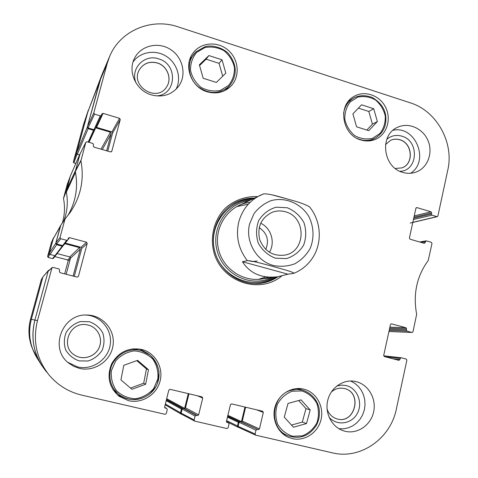 <?xml version="1.0" encoding="UTF-8"?>
<svg xmlns="http://www.w3.org/2000/svg" width="478" height="478" viewBox="0 0 478 478"><rect width="100%" height="100%" fill="white"/><g stroke="black" fill="none" stroke-linecap="round" stroke-linejoin="round"><path stroke-width="0.72" d="M94.459 129.723L93.563 130.297L88.101 128.684L87.265 127.244L101.521 75.751L87.528 112.778L76.57 153.062L77.293 154.304L79.545 154.95M106.636 150.797L111.231 133.619L110.4 132.191L95.708 127.835M66.43 190.328L75.56 170.347L80.089 153.707L70.308 176.083L66.43 190.328L66.364 192.09C68.139 201.788 67.344 211.264 63.974 220.525M80.089 153.707L80.394 153.307M67.798 215.656L68.061 215.214C75.703 201.818 78.177 187.543 75.482 172.391L75.428 172.038M60.497 225.837L53.273 238.701L49.324 253.215L50.059 254.463L54.886 255.73L55.538 255.509L62.982 245.943L62.224 246.194L56.625 244.706L55.765 243.254L60.79 225.317M63.138 245.573L62.982 245.943M57.055 253.561L69.776 256.907L70.511 258.15L66.179 274.264M73.116 276.057L80.346 249.05L79.491 247.604L64.847 243.708M48.535 270.351L42.865 276.941L31.351 319.28C27.879 332.969 29.75 345.821 36.955 357.831L41.443 365.007C33.054 351.019 30.873 336.046 34.906 320.087L48.278 270.823L49.437 269.933M47.376 372.852L41.443 365.007M184.574 408.576L188.284 393.627M181.682 414.247L181.048 414.05L180.523 412.765L181.431 409.084L182.387 408.576M241.42 421.817L244.957 407.047M238.665 427.428L238.086 427.266L237.506 425.958L238.373 422.325L239.299 421.823M285.312 211.766C306.494 216.773 306.296 251.548 284.942 255.091C272.842 256.495 264.4 251.255 259.62 239.382C257.074 226.835 261.233 217.819 272.107 212.328C276.427 210.696 280.825 210.511 285.312 211.766M287.284 207.763L276.135 207.183C268.779 209.4 262.984 213.827 258.747 220.46C255.987 227.928 255.844 235.529 258.329 243.26C262.326 250.299 267.979 255.27 275.28 258.174L286.483 258.598C293.797 256.262 299.515 251.781 303.632 245.154C306.29 237.751 306.398 230.247 303.954 222.634C300.041 215.68 294.484 210.726 287.284 207.763M247.222 260.51L252.181 261.46L257.176 261.072M269.377 252.276C275.555 242.561 271.169 227.952 260.665 223.244M265.738 249.432C269.365 240.416 267.184 233.15 259.19 227.624M293.904 273.32L287.983 274.193L277.664 276.774C261.878 278.584 250.131 273.577 242.43 261.741L247.323 260.635C252.587 260.731 265.206 264.412 273.267 266.563C281.064 268.761 293.725 272.012 293.904 273.32C302.245 269.831 308.782 264.191 313.52 256.405C322.513 241.217 320.798 220.597 309.517 206.819C305.221 204.369 298.457 201.937 289.226 199.529C281.279 197.294 269.126 193.381 263.539 193.895L238.6 205.594M272.173 194.905L286.531 198.74M287.983 274.193L242.43 261.741M42.793 277.222L41.311 279.6L30.556 319.107C28.059 328.601 28.483 337.922 31.835 347.076L32.588 348.94M64.673 273.876L68.163 260.88L70.302 258.921M70.38 257.337L67.613 259.942L68.163 260.88M67.613 259.942L54.809 256.584M54.839 255.718L52.628 258.598L53.452 258.323L55.836 255.133M52.628 258.598L48.158 257.427L49.754 254.332M47.597 256.483L49.431 252.82L53.5 237.901L51.373 242.621L47.597 256.483L48.158 257.427M67.255 184.329L63.484 198.418C65.104 206.645 64.745 214.777 62.403 222.82M75.811 163.482L73.869 162.926L77.06 154.203M73.319 161.988L76.677 152.679L88.316 110.191L83.584 124.292L73.319 161.988L73.869 162.926M66.317 191.786L70.224 176.406M53.5 237.901L53.829 237.47M56.273 254.565L56.117 254.899M39.262 361.189L32.725 349.281C29.128 339.464 28.668 329.462 31.351 319.28L42.853 277.126M216.373 82.431L203.174 78.255L199.368 64.829L208.892 55.562L222.031 59.798L225.813 73.134L216.373 82.431M226.805 89.488L227.731 87.719M191.857 56.864L190.292 58.101M207.195 91.812C191.272 87.408 183.265 65.988 192.843 53.345C200.479 42.255 217.58 40.839 228.167 50.208C238.91 59.38 240.267 76.677 230.934 86.142C224.349 92.445 216.438 94.333 207.195 91.812M145.665 384.24L131.922 389.289L120.916 379.908L123.796 365.306L137.574 360.352L148.479 369.721L145.665 384.24L143.681 383.219L146.453 368.914L136.81 360.627M360.848 139.97C342.266 135.089 337.319 105.847 353.493 96.729C363.872 90.037 379.072 94.853 385.262 106.612C391.643 118.275 387.383 133.762 376.258 138.978C371.364 141.249 366.226 141.578 360.848 139.97M145.939 352.429L139.755 349.042M117.265 394.774L123.832 397.547M128.546 400.689L119.112 396.31C108.996 387.365 106.534 376.479 111.715 363.656C118.789 351.808 128.911 347.106 142.086 349.543C155.344 352.979 163.679 367.684 160.07 381.169C156.653 394.709 141.996 403.892 128.546 400.689M60.76 238.731L66.681 240.315L62.642 245.573L56.577 243.959L60.76 238.731L60.025 237.482L64.996 219.133L70.051 212.632C80.782 196.805 84.403 179.519 80.925 160.781L85.795 142.408L87.044 141.739L92.84 143.43L93.563 144.673L93.24 145.868L93.963 147.105L110.573 151.944L111.798 151.275L111.505 151.753M67.858 239.819L69.543 237.656L68.456 238.02L67.768 239.956L66.681 240.315M69.543 237.656L86.482 242.191L81.063 247.287L81.744 248.446L87.211 243.433L86.482 242.191M87.211 243.433L78.428 276.374L77.125 277.097M164.599 407.268L166.828 408.553L167.27 409.658L166.308 413.542L165.089 414.318L81.75 395.121C68.957 392.062 58.244 385.567 49.604 375.636C36.579 359.426 32.528 341.107 37.463 320.684L52.03 267.62L52.992 267.399L58.949 268.947L59.69 270.195L59.356 271.438L60.097 272.693L77.161 277.103L78.428 276.374M166.553 408.439L164.838 407.854M197.444 395.796L202.72 398.084L202.015 396.877L170.043 389.307L168.83 390.072L164.629 406.945L165.346 408.164M202.72 398.084L198.633 414.838L185.488 407.842L184.377 408.553L197.444 415.603L198.633 414.838M197.444 415.603L196.255 415.328L183.265 408.296L182.154 409.007L195.06 416.099L196.255 415.328M195.06 416.099L194.122 419.953L181.132 413.147L181.586 414.199L194.606 421.082L194.122 419.953M226.476 421.847L228.532 422.839L229.034 423.962L228.12 427.798L226.948 428.563L194.606 421.082M228.335 422.767L226.781 422.307M256.489 409.777L263.318 412.418L262.625 411.235L231.615 403.892L230.45 404.645L226.458 421.297L227.164 422.492M263.318 412.418L259.44 428.951L242.304 421.088L241.229 421.793L258.287 429.71L259.44 428.951M258.287 429.71L240.153 421.542L239.072 422.253L255.987 430.206L257.134 429.447M255.987 430.206L255.091 434.012L238.104 426.34L238.594 427.392L255.616 435.147L255.091 434.012M385.131 356.761L400.17 358.458L401.102 357.735L406.216 359.056L406.868 360.197L396.387 408.881C390.64 438.595 360.442 459.896 332.306 452.833L255.616 435.147M400.17 358.458L399.919 359.611L393.089 358.823M391.135 323.845L390.466 324.544L383.709 355.417L384.366 356.564L398.867 360.316L399.919 359.611M391.518 323.851L405.924 327.711L389.893 327.167M389.66 328.231L406.575 328.852L405.924 327.711M406.575 328.852L406.324 329.993L389.421 329.324M389.188 330.382L406.969 331.135L406.324 329.993M406.969 331.135L411.946 332.461L388.937 331.517L411.946 332.461M420.885 242.346L425.45 241.545L426.472 240.9L431.353 242.322L431.993 243.451L428.234 260.492C416.774 276.165 412.914 294.107 416.649 314.321L412.986 331.774L412.12 332.485M425.45 241.545L425.211 242.657L423.167 243.009M416.135 207.799L416.935 207.589L415.914 208.229L409.389 238.044L410.028 239.185L424.189 243.308L425.211 242.657M416.935 207.589L431.001 211.814L414.235 215.895M413.948 217.197L431.634 212.943L431.001 211.814M431.634 212.943L431.395 214.048L413.721 218.255M413.434 219.545L432.028 215.178L431.395 214.048M432.028 215.178L436.886 216.63L412.819 222.354M94.519 114.134L100.284 115.861L93.969 129.705L88.054 127.955L94.519 114.134L93.802 112.892L107.186 63.508L109.647 56.404C120.169 30.592 151.389 17.584 178.115 26.858L410.393 102.872C436.707 110.944 454.225 142.593 447.796 170.001L437.902 215.996L436.886 216.63M103.063 113.37L119.554 118.317L111.93 131.928L96.562 127.375L103.063 113.37L101.886 113.872L101.461 115.353L100.284 115.861M107.765 151.126L112.593 133.075L120.265 119.548L119.554 118.317M120.265 119.548L111.798 151.275M257.499 196.607C245.662 196.1 234.184 200.192 225.258 208.193C214.036 219.683 209.675 237.148 214.132 253.221C222.539 282.271 259.662 294.364 281.667 276.045M151.365 94.877C136.23 90.671 127.435 71.784 134.438 58.441C140.556 45.589 158.164 41.353 170.55 49.503C183.074 57.42 186.922 75.297 178.491 86.476C171.554 94.907 162.514 97.709 151.365 94.877M79.42 368.383L73.69 366.315L68.593 363.005C48.977 348.307 62.493 313.562 86.906 315.032C102.579 315.032 115.318 329.826 113.065 345.23C111.123 360.669 94.68 372.135 79.42 368.383M345.236 431.299L343.049 430.66C331.571 426.746 324.562 412.789 327.771 400.182C330.848 387.539 343.365 379.03 355.106 381.402C367.707 383.75 376.467 397.863 373.748 411.337C371.239 424.846 357.801 434.371 345.236 431.299M402.709 172.373C382.89 167.33 379.197 134.987 397.493 127.357C408.559 121.908 423.185 128.445 428.127 140.885C433.271 153.235 427.422 168.22 415.776 172.194C411.522 173.645 407.166 173.705 402.709 172.373M292.339 438.625L288.324 437.292C277.18 432.465 271.235 418.166 275.316 405.953C279.266 393.693 292.285 386.14 303.883 389.176C316.191 392.217 324.186 406.3 321.091 419.391C318.175 432.524 304.773 441.594 292.339 438.625M283.86 434.675L286.119 434.974M300.799 389.642L298.834 388.489M390.61 140.293C393.567 138.996 396.638 138.835 399.817 139.803C412.484 143.143 414.038 163.996 401.879 167.903M86.464 324.741L88.215 325.076C97.787 327.34 103.23 338.561 99.155 347.578C95.277 356.684 83.124 360.573 74.831 355.25C59.858 346.825 69.609 321.569 86.476 324.741L88.233 325.076C97.811 327.346 103.254 338.573 99.173 347.596C95.295 356.702 83.136 360.585 74.843 355.256M139.283 69.937C143.43 63.377 149.417 61.059 157.256 62.994C167.354 65.856 172.373 79.097 166.428 87.163M343.957 388.423L344.238 388.495C363.071 392.402 354.796 425.193 336.488 418.734M222.712 76.187L219.073 63.347L206.108 59.176L199.571 65.546M222.031 59.798L219.073 63.347M208.892 55.562L206.108 59.176M130.482 388.064L143.681 383.219M148.479 369.721L146.453 368.914M368.777 130.661L356.564 126.801L352.895 113.883L361.559 104.807L373.706 108.727L377.357 121.561L368.777 130.661M366.853 130.052L372.428 124.149L368.825 111.488L358.386 108.13M377.357 121.561L372.428 124.149M373.706 108.727L368.825 111.488M293.462 427.236L284.261 417.133L288.019 403.444L301.068 399.871L310.186 409.945L306.494 423.574L293.462 427.236M291.496 425.079L302.329 422.044L305.98 408.606L298.666 400.528M306.494 423.574L302.329 422.044M310.186 409.945L305.98 408.606M252.964 198.764C246.839 198.687 240.996 199.947 235.433 202.553M259.709 283.442C265.786 282.552 271.355 280.389 276.427 276.947M248.685 200.796C226.094 203.664 210.35 229.07 217.484 252.026C224.17 275.119 251.303 287.654 271.737 277.604M250.149 202.325C228.723 204.363 212.961 227.558 218.577 249.558C223.782 271.653 248.572 285.103 268.564 277.121M248.321 204.202L236.514 206.669M258.341 279.409L266.031 276.858M85.867 142.229L79.975 154.143L75.333 171.554C78.308 187.131 75.823 201.8 67.876 215.554M111.93 131.928L112.593 133.075M95.899 127.417L96.562 127.375M93.969 129.705L95.068 129.227L101.461 115.353M109.48 56.816L102.214 74.042L99.89 80.74L87.384 126.801L88.054 127.955M238.104 426.34L239.072 422.253M240.153 421.542L241.229 421.793M242.304 421.088L245.602 407.202M181.132 413.147L182.154 409.007M183.265 408.296L184.377 408.553M185.488 407.842L188.947 393.788M52.03 267.62L48.153 271.283L34.906 320.087C30.269 339.231 34.063 356.403 46.282 371.609M74.275 276.356L81.744 248.446M81.063 247.287L65.319 243.099M62.642 245.573L63.652 245.232L67.768 239.956M65.139 218.822L60.557 225.61L55.89 242.794L56.577 243.959M399.871 171.279C418.005 171.124 419.684 140.891 401.914 136.188C396.274 134.563 391.243 135.609 386.816 139.313M385.513 144.553L390.657 140.269C393.627 138.961 396.716 138.787 399.913 139.761C412.604 143.107 414.127 164.02 401.926 167.886L395.288 168.489M410.548 173.281C430.098 161.223 415.37 125.015 393.018 130.297M156.258 95.893C176.472 95.379 178.402 64.166 158.654 58.884C144.237 53.608 129.729 69.101 136.158 83.208M157.292 62.929C167.408 65.797 172.421 79.067 166.446 87.139C156.706 102.836 129.879 85.98 139.301 69.907C143.442 63.317 149.435 60.993 157.292 62.929M176.053 89.272C181.783 78.332 177.374 63.341 166.38 56.368C155.47 49.264 140.191 51.738 133.063 61.949M89.428 321.73L80.435 321.551C74.478 323.445 69.752 327 66.263 332.216C63.95 338.036 63.747 343.897 65.647 349.788C68.778 355.124 73.265 358.829 79.109 360.902L88.131 360.986C94.064 359.026 98.737 355.441 102.155 350.231C104.407 344.453 104.586 338.651 102.71 332.825C99.633 327.544 95.206 323.845 89.428 321.73M67.798 362.324L77.526 366.913C92.188 370.516 108.04 359.707 110.209 344.907C112.665 330.149 100.888 315.635 85.855 315.044M329.055 417.216C336.781 426.251 351.76 424.141 357.323 413.392C363.166 402.829 357.329 388.16 346.227 385.567L341.489 385.095L336.781 386.009M331.212 392.175C334.959 388.757 339.219 387.515 343.999 388.435L344.327 388.512C363.19 392.432 354.849 425.271 336.53 418.746C331.899 417.121 328.739 413.858 327.054 408.947M338.914 428.724L343.694 428.796L348.402 427.816L352.824 425.82L356.773 422.905L360.089 419.188L362.635 414.838L364.302 410.04L365.025 404.991L364.768 399.913L363.555 395.007L361.428 390.49L358.476 386.541L354.825 383.332L350.631 381.002M277.969 276.732C272.663 280.329 266.814 282.54 260.432 283.358C241.043 285.868 220.956 272.448 215.124 252.737C209.137 233.067 218.518 210.804 236.084 202.218C241.862 199.392 247.957 198.017 254.368 198.095M107.186 63.508L99.89 80.74L87.528 112.778L83.584 124.292M87.265 127.244L76.57 153.062M88.101 128.684L77.293 154.304M93.563 130.297L88.203 142.074M95.014 129.329L89.028 142.319M110.4 132.191L101.025 149.166M111.231 133.619L102.298 149.536M80.035 153.862L70.308 176.083M75.482 172.391L66.364 192.09M60.342 226.405L53.273 238.701M55.765 243.254L49.324 253.215M56.625 244.706L50.059 254.463M62.224 246.194L54.886 255.73M79.491 247.604L69.776 256.907M80.346 249.05L70.511 258.15M48.278 270.823L42.865 276.941M37.463 320.684L30.556 319.107M184.657 408.379L166.679 398.712M182.751 408.332L166.481 399.494M182.267 408.553L166.386 399.883M181.431 409.084L166.189 400.678M180.523 412.765L165.358 404.024M241.498 421.62L227.892 415.322M239.562 421.62L227.707 416.087M239.179 421.799L227.636 416.392M238.373 422.325L227.45 417.169M237.506 425.958L226.62 420.628M249.618 223.895L254.027 213.618C258.592 207.667 264.292 203.335 271.128 200.623C285.33 196.763 300.847 203.329 308.752 216.349C313.932 226.512 314.41 238.343 310.037 248.68C306.296 255.133 301.23 260.169 294.836 263.79C287.953 266.336 280.849 266.909 273.53 265.517C256.507 261.269 244.987 241.294 249.618 223.895M247.323 260.635C238.522 249.169 235.642 236.413 238.683 222.366C242.053 209.842 249.313 200.79 260.456 195.203L263.545 193.895M66.245 191.009L63.496 198.077M63.484 198.418L66.233 191.373M67.207 184.454L70.2 176.472M51.373 242.621L53.458 238.008M41.311 279.6L42.757 277.342M56.189 254.792L57.133 253.579M196.637 52.413L204.937 47.561C211.539 46.354 217.902 47.406 224.027 50.722C229.398 55.215 232.876 60.82 234.465 67.541C234.638 74.359 232.661 80.34 228.532 85.478L220.322 90.42C213.738 91.716 207.338 90.724 201.136 87.438C195.669 82.939 192.138 77.281 190.531 70.469C190.381 63.562 192.419 57.545 196.637 52.413M111.386 370.659L115.748 360.794C120.761 355.309 126.873 352.017 134.079 350.906C141.309 351.354 147.523 354.049 152.733 358.996C156.772 364.959 158.481 371.585 157.854 378.881L153.611 388.686C148.694 394.189 142.635 397.553 135.429 398.766C128.158 398.407 121.866 395.748 116.554 390.783C112.438 384.754 110.717 378.05 111.386 370.659M110.275 370.42C108.691 380.572 111.822 388.793 119.655 395.091C131.546 404.018 150.158 398.969 156.557 385.334C163.261 371.848 155.703 354.461 141.464 350.697C128.229 346.675 112.736 356.343 110.275 370.42M137.544 349.615L132.908 348.826L141.464 350.697L150.032 355.064C154.764 359.641 157.758 365.198 159.013 371.741C158.612 379.114 157.567 384.085 155.888 386.66L149.913 393.872C139.982 401.108 129.897 401.514 119.655 395.091L112.85 389.492L116.357 392.665M195.759 51.977L193.202 54.964C186.516 64.279 188.72 78.78 198.041 86.649C209.185 94.554 219.617 94.357 229.332 86.058C237.375 75.739 237.196 65.068 228.783 54.032C224.917 49.234 213.547 44.101 204.829 46.778L195.771 51.965L189.641 60.001M350.231 101.928L357.813 97.13C363.877 95.881 369.757 96.813 375.439 99.938C380.446 104.204 383.72 109.576 385.262 116.046C385.507 122.631 383.756 128.433 380.01 133.446L372.511 138.321C366.459 139.66 360.555 138.781 354.796 135.692C349.711 131.414 346.389 125.995 344.829 119.44C344.608 112.778 346.407 106.941 350.231 101.928M356.893 138.309C362.921 141.064 368.801 141.135 374.525 138.518C383.284 133.487 386.983 125.6 385.615 114.869C384.485 110.018 382.645 103.828 372.278 97.464C364.959 94.823 358.512 95.158 352.937 98.462L349.251 101.467C346.102 104.807 344.214 108.87 343.574 113.656M292.166 391.213L301.833 390.938C308.143 393.047 313.078 397.039 316.633 402.906C318.94 409.455 319.029 416.093 316.902 422.815C313.496 428.951 308.657 433.295 302.383 435.858L292.685 436.253C286.304 434.197 281.297 430.206 277.67 424.279C275.334 417.641 275.262 410.931 277.461 404.149C280.956 398.001 285.862 393.687 292.166 391.213M291.652 390.179C271.062 394.577 268.134 428.3 287.852 435.727C299.742 439.635 309.272 436.133 316.442 425.217C319.525 419.081 320.236 412.699 318.569 406.079C315.85 398.27 310.533 392.946 302.61 390.108L297.143 389.433L291.652 390.179M252.527 198.973C244.509 198.985 237.13 201.214 230.396 205.654M253.794 283.627C261.866 283.621 269.251 281.423 275.949 277.019M250.645 199.864C225.986 200.7 207.416 227.851 215.19 252.713C222.389 277.748 252.844 290.188 273.888 277.306M75.333 171.554L80.925 160.781M80.937 160.333L75.345 171.13M60.557 225.61L64.996 219.133M79.916 154.31L85.795 142.408M93.802 112.892L87.384 126.801M60.025 237.482L55.89 242.794M48.153 271.283L51.714 268.128M94.387 129.944L88.747 142.235M181.048 414.05L165.161 404.806M238.086 427.266L226.435 421.5M277.664 276.774L260.677 279.158M70.212 176.436L67.225 184.394M31.835 347.076L32.725 349.281M229.332 86.058L225.096 90.456M352.937 98.462L348.378 101.33M374.525 138.518L369.691 140.849M302.61 390.108L296.593 388.554M287.852 435.727L282.092 433.217M164.599 407.214L166.828 408.553M226.47 421.817L228.532 422.839M383.703 355.811L401.102 357.735M437.292 216.642L410.226 223.071M419.714 242.005L426.113 240.876"/></g></svg>
